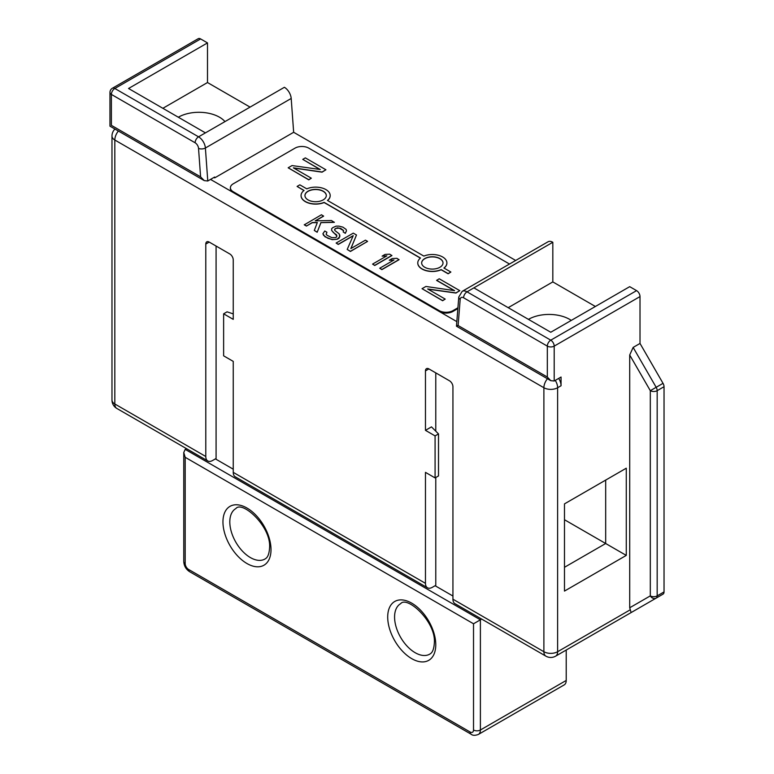<?xml version="1.0" encoding="UTF-8"?>
<svg xmlns="http://www.w3.org/2000/svg" width="774" height="774" viewBox="0 0 774 774"><rect width="100%" height="100%" fill="white"/><g stroke="black" fill="none" stroke-linecap="round" stroke-linejoin="round"><path stroke-width="1.16" d="M463.597 297.777A4.857 2.806 -60 0 1 467.032 291.837L550.759 340.173A4.857 2.806 60 0 1 554.194 346.123A4.857 2.806 0 0 1 547.324 346.123L463.597 297.777A4.857 2.806 -120 0 0 460.182 299.422L458.111 325.525L547.324 377.035L547.324 346.123A4.857 2.806 -60 0 1 550.759 340.173L636.576 290.627A4.857 2.806 60 0 1 640.011 296.577L640.011 343.453L633.142 347.42L629.707 355.005L629.707 607.774L650.305 595.883A4.857 2.806 0 0 0 657.174 595.883A4.857 2.806 60 0 1 656.168 598.109L663.028 594.142A4.857 2.806 60 0 0 664.034 591.926L664.034 386.719A4.857 2.806 60 0 0 663.028 383.333L640.011 343.453M636.576 290.627L629.707 286.661L550.759 332.249L473.882 287.86L552.82 242.272L552.82 281.91L595.38 306.485M473.882 287.86L467.032 291.837A9.704 5.602 -120 0 0 462.175 291.353L547.992 241.807A9.704 5.602 60 0 1 552.82 242.272M515.678 260.461L293.656 132.286L291.198 98.462A9.704 5.602 60 0 0 284.387 87.298L205.429 132.876L128.552 88.488L207.5 42.909L207.5 82.537L250.06 107.112M207.5 42.909L200.63 38.942A4.857 2.806 60 0 0 198.212 38.7L112.394 88.246A4.857 2.806 60 0 1 114.823 88.488L200.63 38.942M473.524 729.998L473.524 623.776L185.189 457.299L185.189 563.53A4.857 2.806 -120 0 0 188.624 569.471L470.089 731.981A4.857 2.806 -120 0 0 473.524 729.998A4.857 2.806 0 0 0 480.393 729.998L566.21 680.452A9.704 5.602 60 0 1 564.198 684.893L478.38 734.439A9.704 5.602 -120 0 0 480.393 729.998L480.393 619.81L481.67 619.074M566.21 680.452L566.21 650.044M452.935 599.202A9.704 5.602 120 0 0 454.938 603.643L545.902 656.159A9.704 5.602 120 0 1 543.89 651.718L543.89 387.735L114.823 140.017L114.823 403.989L205.787 456.505L205.787 244.062A4.857 2.806 60 0 1 206.784 241.836A4.857 2.806 60 0 1 209.212 242.078L229.81 253.969A4.857 2.806 60 0 1 233.245 259.909L233.245 319.362L223.628 313.818L223.628 355.837L233.245 361.381L233.245 472.363L425.468 583.344L425.468 472.363L435.085 477.906L435.085 435.897L425.468 430.344L425.468 370.891A4.857 2.806 60 0 1 426.474 368.666A4.857 2.806 60 0 1 428.902 368.908L449.501 380.798A4.857 2.806 60 0 1 452.935 386.748L452.935 599.202L543.89 651.718A9.704 5.602 0 0 0 557.628 651.718A9.704 5.602 60 0 1 555.616 656.159L637.999 608.596A9.704 5.602 60 0 1 637.97 608.606M473.524 623.776L480.393 619.81L185.189 449.375L186.466 448.639M185.189 457.299L183.767 452.519L185.189 449.375M452.935 596.028L435.085 585.725M233.245 469.189L215.395 458.885M205.787 456.505A9.704 5.602 120 0 0 207.79 460.956A9.704 5.602 120 0 0 212.647 460.472L216.081 458.489L216.081 246.035M425.468 583.344A9.704 5.602 120 0 0 427.48 587.785A9.704 5.602 120 0 0 432.337 587.311L435.772 585.328L435.772 477.51M233.245 472.363A9.704 5.602 120 0 0 235.257 476.803L427.48 587.785M223.628 313.818L227.063 311.835L233.245 313.896M116.826 408.44A9.704 5.602 120 0 1 114.823 403.989A9.704 5.602 180 0 1 111.978 400.032A9.704 9.704 0 0 0 116.826 408.44L207.79 460.956M564.488 503.874L564.488 591.075L626.272 555.403L626.272 468.202L564.488 503.874L599.85 483.46M626.272 468.202L605.684 480.093L605.684 543.512L564.488 519.731M664.034 591.926L657.174 595.883L657.174 390.677A4.857 2.806 60 0 0 656.168 387.3L650.305 390.677L650.305 595.883A4.857 3.967 60 0 0 656.168 598.109L631.129 612.563L629.707 607.774M547.324 377.035L550.759 380.663L554.194 381.002L561.053 377.035L561.053 385.752L557.628 387.735A9.704 5.602 60 0 0 555.258 380.382M564.488 567.294L605.684 543.512L626.272 555.403M630.017 609.922L557.628 651.718L557.628 387.735A9.704 5.602 0 0 1 543.89 387.735A9.704 5.602 -60 0 1 547.441 378.747M558.693 378.399A9.704 5.602 60 0 1 561.053 385.752M293.656 132.286L214.708 177.865L213.963 177.43M114.958 129.045A9.704 9.704 0 0 0 111.978 136.05A9.704 5.602 180 0 0 114.823 140.017A9.704 5.602 -60 0 1 118.374 131.019M214.708 177.865L214.65 177.033L207.78 181L205.391 148.008A9.704 5.602 -120 0 0 198.55 136.824L114.823 88.488A4.857 2.806 -60 0 0 111.388 94.428L111.388 125.349C109.511 126.433 109.511 126.433 111.388 125.349C109.511 126.433 109.511 126.433 111.388 125.349L200.601 176.859L204.259 180.603L207.78 181M458.111 325.525C456.07 326.522 455.963 326.454 457.792 325.341M550.759 380.663L456.466 326.222L458.769 297.061A4.857 3.038 -175.5 0 0 460.182 299.422M508.199 307.675L552.82 281.91M528.449 319.362A29.122 16.815 180 0 1 571.28 320.397M162.879 108.302L207.5 82.537M178.32 117.222A29.122 16.815 180 0 1 224.973 121.595M435.772 372.875L435.772 431.166M425.468 430.344L431.476 426.88L438.51 433.914L438.51 475.933L435.085 477.906M435.085 435.897L438.51 433.914M509.495 264.031L308.758 148.134A9.704 5.602 0 0 0 295.029 148.134L233.245 183.806A9.704 5.602 0 0 0 230.4 187.772L230.4 188.566A9.704 5.602 0 0 0 233.245 192.532L439.197 311.438A9.704 5.602 0 0 0 452.935 311.438L457.86 308.594M230.4 187.772A9.704 5.602 0 0 0 233.245 191.739L439.197 310.645A9.704 5.602 0 0 0 452.935 310.645L457.927 307.762M444.034 268.094A14.561 8.408 0 0 0 446.898 263.083A14.561 8.408 0 0 0 446.898 263.005M327.576 200.505A14.561 8.408 0 0 0 330.188 195.696A14.561 8.408 0 0 0 330.188 195.619M297.09 186.428L304.047 190.443A14.561 8.408 0 0 0 301.067 195.541A14.561 8.408 0 0 0 308.971 203.02A14.561 8.408 0 0 0 324.113 202.372L420.495 258.023A14.561 8.408 0 0 0 417.776 262.928A14.561 8.408 0 0 0 425.874 270.455A14.561 8.408 0 0 0 441.17 269.604L448.127 273.628L450.874 272.042L443.918 268.027A14.561 8.408 0 0 0 446.898 262.928A14.561 8.408 0 0 0 438.984 255.439A14.561 8.408 0 0 0 423.852 256.088L327.46 200.437A14.561 8.408 0 0 0 330.188 195.541A14.561 8.408 0 0 0 322.09 188.005A14.561 8.408 0 0 0 306.794 188.856L299.838 184.841L297.09 186.428L303.93 190.53M301.067 195.619A14.561 8.408 0 0 0 301.067 195.696A14.561 8.408 0 0 0 308.971 203.185A14.561 8.408 0 0 0 324.113 202.536L420.388 258.119M417.776 263.005A14.561 8.408 0 0 0 417.776 263.083A14.561 8.408 0 0 0 425.874 270.619A14.561 8.408 0 0 0 441.17 269.768L448.127 273.783L450.874 272.042M293.733 168.045L322.061 172.167L325.922 169.777L305.333 157.886L302.75 159.376L320.281 169.496L292.03 165.568L288.17 167.794L308.758 179.684L311.332 178.204L293.365 167.832L322.061 172.012L325.922 169.777M302.75 159.376L319.923 169.448M288.17 167.794L308.758 179.849L311.332 178.204M436.623 280.265L454.59 290.637L425.903 286.457L422.033 288.683L442.631 300.573L445.205 299.093L427.683 288.973L455.934 292.901L459.795 290.666L439.197 278.775L436.623 280.42L454.222 290.579M422.033 288.683L442.631 300.738L445.205 299.093M428.041 289.176L455.934 293.056L459.795 290.666M315.482 220.842L323.6 216.159L321.452 214.766L304.288 224.828L306.436 226.066L312.28 222.699L317.282 222.66M306.436 226.066L312.28 222.535L317.34 222.506L314.302 230.449L317.166 232.258L320.949 222.641L334.329 222.351L331.466 220.542L315.202 220.851L323.6 216.004M331.649 230.342L333.41 232.626L336.622 234.909L336.584 236.989L335.49 237.628L331.882 237.647L327.218 235.383L326.154 234.338L326.918 232.248L324.77 231.01L322.913 233.738L323.609 235.402L327.895 238.295L332.201 239.524L335.094 239.505L337.271 239.069L339.844 236.767L339.176 233.845L334.9 230.536L334.552 229.491L335.297 228.659L337.474 227.808L340.715 228.417L343.569 230.478L343.182 231.948L345.33 233.187L346.452 230.884L346.123 229.423L342.911 227.15L338.954 226.124L336.061 226.143L332.781 227.624L331.678 228.678L331.649 230.507L336.942 236.022M326.164 234.348L326.918 232.248M322.913 233.738L325.032 236.805L332.201 239.679L337.271 239.234L339.099 238.179L339.873 235.093M334.591 229.607L336.022 228.388L339.283 228.166L343.569 230.633M343.182 231.948L345.33 233.342L346.452 230.884M336.119 243.046L338.257 244.284L353.234 235.635L347.197 249.441L350.419 251.298L367.582 241.391L365.434 240.153L350.825 248.589L356.495 234.996L353.273 233.138L336.119 243.046L338.257 244.439L353.137 235.847M347.197 249.441L350.419 251.463L367.582 241.391M350.912 248.541L356.495 234.996M372.584 264.098L374.732 265.501L391.896 255.584L389.748 254.191L385.046 254.423L382.124 256.117L386.826 255.875L372.584 264.098L374.732 265.337L391.896 255.43M382.124 256.117L386.526 256.049M379.734 268.23L381.882 269.623L399.045 259.716L396.898 258.322L392.195 258.555L389.274 260.248L393.976 260.006L379.734 268.23L381.882 269.468L399.045 259.561M389.274 260.248L393.676 260.18M443.018 263.005A10.681 6.163 0 0 0 436.362 257.374A10.681 6.163 0 0 0 424.781 258.719A10.681 6.163 0 0 0 421.656 263.005M326.309 195.619A10.681 6.163 0 0 0 319.652 189.988A10.681 6.163 0 0 0 308.071 191.342A10.681 6.163 0 0 0 304.946 195.619M439.884 267.282A10.681 6.163 180 0 1 428.245 268.617A10.681 6.163 180 0 1 421.656 262.928A10.681 6.163 180 0 1 424.781 258.564A10.681 6.163 180 0 1 436.42 257.229A10.681 6.163 180 0 1 443.018 262.928A10.681 6.163 180 0 1 439.884 267.282M323.174 199.905A10.681 6.163 180 0 1 311.535 201.24A10.681 6.163 180 0 1 304.946 195.541A10.681 6.163 180 0 1 308.071 191.178A10.681 6.163 180 0 1 319.71 189.843A10.681 6.163 180 0 1 326.309 195.541A10.681 6.163 180 0 1 323.174 199.905M304.288 224.673L306.436 225.911M320.949 222.641L334.329 222.196M317.166 232.258L320.949 222.486M314.302 230.449L317.166 232.103M264.969 559.021A29.122 16.815 60 0 1 242.523 551.223A29.122 16.815 60 0 1 229.81 521.908A29.122 16.815 60 0 1 235.847 508.576C242.214 500.256 271.326 526.494 269.584 547.673C268.975 557.657 265.656 558.451 264.969 559.021M271.006 549.656A33.979 19.621 60 0 1 246.974 563.53A33.979 19.621 60 0 1 222.951 521.908A33.979 19.621 60 0 1 246.974 508.034A33.979 19.621 60 0 1 271.006 549.656M387.706 617.033A33.979 19.621 60 0 1 411.739 603.159A33.979 19.621 60 0 1 435.772 644.781A33.979 19.621 60 0 1 411.739 658.655A33.979 19.621 60 0 1 387.706 617.033M200.601 176.859L198.531 148.366A4.857 2.806 -120 0 0 195.116 142.774L111.388 94.428A4.857 2.806 180 0 1 109.966 92.445L109.966 126.172L204.259 180.603M394.576 617.033A29.122 16.815 60 0 1 400.613 603.701C406.979 595.38 436.091 621.619 434.349 642.797C433.74 652.782 430.421 653.585 429.734 654.146A29.122 16.815 60 0 1 407.288 646.348A29.122 16.815 60 0 1 394.576 617.033M185.189 563.53A4.857 2.806 180 0 1 183.767 561.547C184.018 565.91 185.973 569.296 189.63 571.696L471.095 734.207C472.585 735.571 475.013 735.658 478.38 734.439M188.624 569.471A4.857 2.806 120 0 0 189.63 571.696M470.089 731.981A4.857 2.806 120 0 0 471.095 734.207M205.787 244.062L209.212 242.078M554.194 381.002L554.194 346.123L640.011 296.577M664.034 386.719L657.174 390.677A4.857 2.806 0 0 1 650.305 390.677L629.707 355.005M663.028 383.333L656.168 387.3L633.142 347.42M631.129 612.563L637.999 608.596L631.129 612.563M456.824 321.616L210.528 179.413M198.531 148.366A4.857 2.545 -4.2 0 0 205.391 148.008L291.198 98.462M195.116 142.774A4.857 2.806 -60 0 1 198.55 136.824L205.429 132.876M425.468 370.891L428.902 368.908M452.935 311.438L452.935 310.645M439.197 311.438L439.197 310.645M233.245 192.532L233.245 191.739M183.767 452.519L183.767 561.547M545.902 656.159A9.704 9.704 0 0 0 555.616 656.159M462.175 291.353L458.769 297.061M112.394 88.246A4.857 4.857 0 0 0 109.966 92.445M111.978 136.05L111.978 400.032"/></g></svg>
